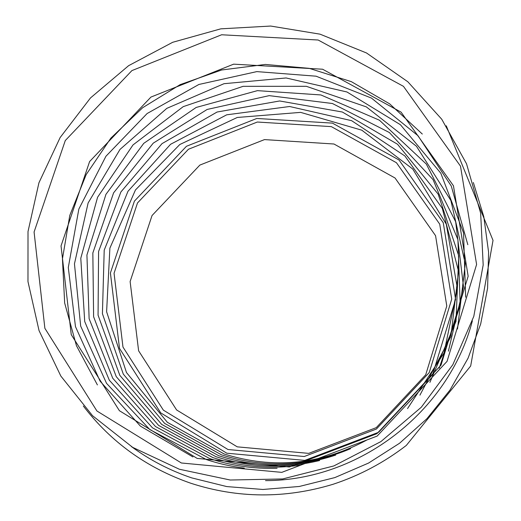 <?xml version="1.0" encoding="UTF-8"?>
<svg xmlns="http://www.w3.org/2000/svg" width="521" height="521" viewBox="0 0 521 521"><rect width="100%" height="100%" fill="white"/><g stroke="black" fill="none" stroke-linecap="round" stroke-linejoin="round"><path stroke-width="0.78" d="M226.798 453.198L160.735 412.892L119.504 348.406L110.413 272.965L134.398 201.145L186.459 146.277L256.814 118.462L332.444 123.125L399.027 160.006L443.267 222.734L455.588 299.419L432.619 374.54L378.598 432.287L304.785 460.388L226.798 453.198M331.323 126.623L396.455 162.734L439.704 224.121L451.72 299.119L429.239 372.574L376.416 429.03L304.244 456.52L227.977 449.519L163.347 410.125L122.976 347.058L114.053 273.245L137.505 202.956L188.459 149.247L257.315 122.031L331.323 126.623M333.968 144.004L264.499 139.595L199.849 165.092L152.047 215.518L130.12 281.535L138.619 350.815L176.593 409.949L237.244 446.842L308.699 453.374L376.26 427.643L425.709 374.794L446.777 306.003L435.563 235.674L395.055 178.013L333.968 144.004M322.597 69.221L233.642 64.161L150.947 97.069L89.605 161.556L61.035 245.905L71.247 334.638L119.407 410.711L197.172 458.415L289.402 466.979L376.93 433.667L441.007 365.169L468.158 276.228L453.452 185.776L401.098 112.158L322.597 69.221M318.155 40.013L403.462 86.343L460.492 166.14L476.598 264.473L447.057 361.359L377.191 436.051L281.77 472.365L181.367 462.987L96.932 411.004L44.871 328.308L34.08 232.001L65.288 140.54L131.911 70.596L221.62 34.77L318.155 40.013M179.341 469.239L230.236 480.023L282.675 478.949L333.837 465.937L380.91 441.593L421.313 407.22L452.827 364.693L473.791 316.39L483.182 264.961L480.655 213.187L466.529 163.783L441.762 119.257L407.806 81.751L366.517 52.979L320.044 34.171L270.686 26.05L220.806 28.837L172.712 42.279L128.609 65.679L90.498 97.928L60.13 137.557L38.938 182.786L28.01 231.552L27.978 281.614L39.036 330.588L60.833 376.058L92.51 415.686L132.653 447.35L179.341 469.239M472.371 320.89C448.672 411.655 359.314 480.649 265.508 480.623M473.342 182.506L483.788 216.638L488.6 252.216L487.578 288.321L480.688 323.971L468.053 358.207L449.981 390.079L426.94 418.689L399.555 443.247L368.562 463.058L334.834 477.594L299.301 486.471L262.949 489.473L226.772 486.575L191.735 477.894C169.892 470.502 149.768 460.056 131.377 446.556M407.539 408.581L443.983 353.049L457.405 288.504L446.295 224.212L412.743 169.038L361.815 130.191L300.63 112.373L237.263 117.466L179.797 144.512L135.447 189.97L109.885 248.146L106.61 311.74L126.479 372.541L167.378 422.336L224.238 454.012C273.258 469.349 320.76 464.706 366.745 440.082M419.919 395.159L450.867 336.553L458.526 271.285L442.29 208.328L404.869 155.955L351.616 120.67L289.624 106.505L226.707 114.815L170.562 144.297L127.977 191.285L104.207 250.126L102.422 313.694L123.282 374.078L164.636 423.397L221.536 454.853C264.955 468.698 307.989 466.64 350.626 448.666M429.903 382.355L455.999 321.398L458.714 255.759L438.154 194.118L397.497 144.226L342.317 112.015L279.64 100.97L217.081 112.028L162.011 143.627L120.872 191.989L98.586 251.493L98.065 315.166L119.817 375.335L161.653 424.381L218.735 455.725C257.478 468.242 296.469 468.027 335.713 455.087M439.223 368.197L460.219 305.299L457.92 239.693L433.101 179.686L389.356 132.516L332.405 103.51L269.207 95.643L207.143 109.456L153.246 143.145L113.611 192.835L92.842 252.972L93.611 316.722L116.255 376.644L158.579 425.397L215.824 456.63C249.806 467.721 284.42 469.017 319.66 460.518M448.405 351.161L463.521 286.765L455.68 221.783L426.328 164.076L379.457 120.227L320.877 94.946L257.42 90.647L196.163 107.456L143.77 143.34L105.939 194.359L86.922 255.016L89.124 318.689L112.718 378.207L155.486 426.523L212.809 457.575C241.366 466.972 270.718 469.48 300.851 465.09M457.503 328.979L465.292 263.802L450.886 200.5L416.448 146.251L366.322 106.883L306.341 86.31L243.086 86.33L183.242 106.636L133.005 144.936L97.577 197.264L80.788 258.247L84.715 321.522L109.364 380.284L152.497 427.865L209.676 458.552C231.448 465.767 253.922 469.011 277.094 468.281M465.65 297.204L463.534 232.796L440.825 173.232L400.421 124.714L346.94 91.976L286.081 77.961L224.004 83.699L166.798 108.368L119.98 149.449L88.114 202.988L74.457 263.847L80.67 326.068L106.544 383.352L149.853 429.597L206.414 459.568C218.709 463.664 231.337 466.516 244.29 468.132M467.825 244.701L451.29 186.069L418.024 135.74L371.466 98.091L316.065 76.19L256.82 71.611L198.879 84.474L147.13 113.526L105.952 156.235L78.853 209.038L68.297 267.514L75.48 326.654L100.13 381.222L140.41 426.126L192.939 456.956M422.303 134.04L389.649 103.842L351.33 81.647L309.233 68.355L265.326 64.448L221.64 69.99L180.136 84.643L142.656 107.71L110.862 138.137L86.186 174.587L69.775 215.44L62.448 258.904L64.663 303.001L76.444 345.683L97.401 384.921M83.321 405.989C111.045 442.212 146.863 467.962 190.771 483.234C237.609 498.421 285 498.779 332.952 484.315C359.581 475.549 384.036 462.583 406.315 445.422L470.678 365.996L493.022 240.389L446.269 125.789"/></g></svg>
